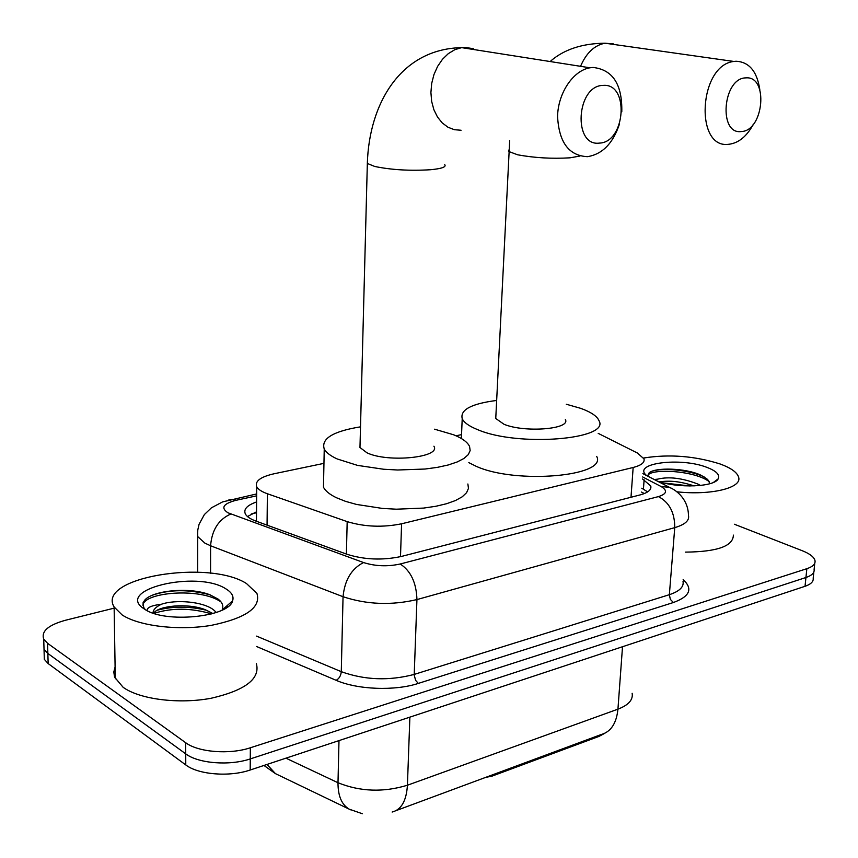 <?xml version="1.0" encoding="UTF-8"?>
<svg xmlns="http://www.w3.org/2000/svg" width="858" height="858" viewBox="0 0 858 858"><rect width="100%" height="100%" fill="white"/><g stroke="black" fill="none" stroke-linecap="round" stroke-linejoin="round"><path stroke-width="1.29" d="M485.81 777.337L491.806 776.211L598.905 736.432L604.965 733.204M323.959 463.352L274.077 473.766C260.5 476.866 254.708 481.188 256.724 486.743C258.151 489.392 261.701 491.72 267.385 493.747L347.179 521.621C364.629 526.887 382.765 527.606 401.587 523.788L633.161 467.481C641.334 465.368 644.937 462.483 643.972 458.848L637.397 453.013L598.198 433.365M461.529 434.631L456.006 435.789M734.373 524.238L802.412 550.782C809.973 553.807 814.178 557.121 815.025 560.735C815.508 564.049 812.783 566.698 806.852 568.693L250.354 747.768C229.676 754.761 198.209 752.284 185.682 742.717L47.576 643.307L47.855 653.453L44.026 649.27L43.844 642.996L44.026 649.27L47.855 653.453L185.725 753.85L47.855 653.453L48.145 663.556L44.316 659.33L44.133 652.992M250.354 747.768L250.268 758.912C229.633 765.99 198.219 763.502 185.725 753.85C198.219 763.502 229.633 765.99 250.268 758.912L805.941 577.509L250.268 758.912L250.182 770.012C229.59 777.176 198.241 774.688 185.768 764.928L48.145 663.556M814.113 569.455C814.585 572.801 811.861 575.493 805.941 577.509C811.861 575.493 814.585 572.801 814.113 569.455L814.768 563.191M396.181 810.574L601.115 734.555C610.864 731.874 616.473 723.412 617.942 709.158C628.506 705.104 633.236 699.806 632.142 693.285M813.845 571.943L813.191 578.153C813.663 581.542 810.939 584.255 805.029 586.304L250.182 770.012M47.576 643.307L43.737 639.178C41.023 631.327 48.263 625.021 65.476 620.259L114.146 608.15M256.596 501.941C247.179 505.223 243.415 509.202 245.313 513.867C246.718 516.58 250.193 518.961 255.748 521.02L347.029 554.289C364.478 559.781 382.625 560.489 401.458 556.434L640.068 494.927C648.122 492.717 651.683 489.725 650.761 485.96L642.481 478.957M247.458 516.527L256.521 511.818M641.784 488.223L647.618 491.891M643.607 458.022C669.208 453.968 694.701 455.952 720.109 463.974C731.027 467.975 737.204 472.404 738.641 477.241C742.299 487.88 711.078 495.581 676.715 491.795M709.577 483.783L708.987 481.306L707.432 479.311L701.318 475.386C685.735 467.825 654.933 467.235 649.109 472.865L647.769 476.158M646.653 475.579L646.364 475.321C631.971 463.148 680.705 457.014 706.81 467.331C716.333 470.967 720.13 474.796 718.189 478.839C714.51 487.054 677.616 488.481 657.26 481.048M654.246 479.504L657.571 479.161L655.887 480.341M700.439 485.467L697.844 484.051C682.217 478.024 668.8 476.394 657.571 479.161M694.09 485.928C681.155 481.585 669.744 480.233 659.845 481.874M733.386 535.113C733.193 546.149 717.213 551.812 685.424 552.123M690.122 485.993L664.038 483M704.933 477.359C690.636 469.991 662.494 467.417 651.962 471.278M709.148 481.628C694.873 470.549 650.868 468.114 647.672 475.6M122.083 614.896L114.125 606.981C95.999 577.498 208.623 559.094 246.461 583.515L256.939 593.436C261.143 607.55 245.914 618.189 211.25 625.364C178.668 630.866 138.942 626.136 122.083 614.896M256.338 663.47C260.478 678.732 245.431 690.315 211.207 698.24C179.043 704.343 139.822 699.409 123.166 687.333L114.575 677.134L113.803 672.018L115.101 666.902M232.593 600.847C229.129 617.138 164.897 623.616 144.745 609.266L144.648 609.201C112.924 589.821 196.718 569.819 225.718 588.749C231.757 592.363 234.052 596.385 232.593 600.847L222.115 610.049C223.799 606.07 222.426 602.391 218.018 599.034L209.942 594.798C189.361 586.593 152.231 590.594 144.67 600.246L143.007 602.842L143.715 607.464L145.238 609.577M147.233 610.671C146.664 607.614 151.458 605.448 161.594 604.182C155.942 606.767 153.089 609.738 153.014 613.084M216.366 612.451L213.61 609.877C202.938 601.458 175.686 599.345 161.594 604.182M212.934 613.534L205.126 609.62C187.398 602.734 158.719 605.898 154.011 612.794M207.218 610.446C189.661 606.156 173.005 606.07 157.261 610.22M227.638 606.831L227.048 605.716M210.274 594.926C189.328 589.285 170.174 589.328 152.821 595.044M211.615 613.91C191.098 607.85 171.868 607.668 153.925 613.384M226.812 607.421L226.158 606.499M221.042 601.962C200.536 587.247 143.779 592.192 142.954 605.298M745.892 77.885C722.779 77.799 718.125 134.888 741.269 131.542C763.802 131.07 768.832 75.643 745.892 77.885M753.335 124.26C746.835 136.325 738.749 142.986 729.053 144.251L728.882 144.262C694.294 149.517 698.787 64.94 733.89 61.454L736.046 61.24C749.152 61.937 757.067 71.386 759.802 89.597M495.892 415.68L495.752 418.5L504.043 424.292C524.667 432.936 571.01 429.182 565.368 419.551M566.301 404.247L580.705 408.344C591.023 412.076 597.136 416.205 599.034 420.742C610.317 439.564 518.06 447.05 477.852 429.74C469.219 426.287 464.006 422.597 462.215 418.683C459.985 409.77 471.46 403.689 496.632 400.45M596.675 456.381C607.796 476.287 516.087 484.513 476.179 466.302L468.822 462.644M603.099 85.403C576.276 85.425 572.704 146.857 599.452 143.093C625.546 142.439 629.633 82.915 603.099 85.403M619.487 123.981C613.041 143.34 602.402 154.226 587.558 156.649L587.312 156.671C568.843 155.673 558.933 142.267 557.571 116.452C558 93.114 573.133 70.528 589.939 67.793L593.05 67.45C612.794 69.67 622.372 84.481 621.793 111.862M360.07 443.822L359.974 447.511L366.977 452.81C387.998 462.966 441.312 457.464 433.912 446.214M434.577 429.193L453.625 434.781C462.226 438.266 467.524 442.149 469.551 446.417L470.163 450.568L468.275 454.633L463.899 458.494L457.153 461.979L448.219 464.982L437.387 467.363L425.042 469.036L397.629 470.002L383.601 469.24L357.539 465.39L337.28 458.987C330.448 455.866 326.104 452.541 324.238 448.991C320.956 438.695 333.043 431.306 360.51 426.834M467.878 483.987L468.468 488.384L466.58 492.696L462.237 496.793L455.512 500.514L446.621 503.71L435.864 506.274L423.584 508.086L396.364 509.191L382.421 508.429L356.542 504.44L345.56 501.362L336.422 497.726C329.644 494.444 325.332 490.926 323.477 487.172L323.638 479.311M256.51 512.73L252.263 513.524M630.995 497.265L633.161 467.481M400.493 556.67L401.587 523.788M346.396 554.064L347.179 521.621M267.063 525.15L267.385 493.747M392.138 812.054C401.351 809.684 406.445 800.739 407.421 785.231L617.942 709.158L622.511 646.739M350.568 809.823L349.206 809.158C341.677 804.686 337.945 795.881 337.998 782.732C360.253 791.709 383.397 792.545 407.421 785.231L409.877 717.138M285.939 758.172L337.998 782.732L338.985 740.615M276.973 774.377L275.429 773.626L266.999 764.446M805.029 586.304L806.852 568.693M185.768 764.928L185.682 742.717M256.649 495.838L236.004 500.311C223.262 503.678 220.56 507.829 227.896 512.762L363.567 562.558C375.354 566.28 387.58 566.763 400.236 563.996L658.44 496.6C666.966 493.886 667.781 490.486 660.864 486.4L642.631 476.951M660.864 486.4L669.733 487.483C676.908 490.465 688.255 499.624 688.459 515.422C689.607 520.516 685.038 524.581 674.753 527.638L416.934 599.581C391.43 605.534 366.795 604.579 343.05 596.718L210.585 545.763L204.88 543.125L197.608 536.497L197.79 529.686M210.575 573.23L210.585 545.763C211.872 529.997 218.597 519.412 230.77 514.028M683.15 579.622C693.146 588.824 689.907 596.449 673.412 602.509L418.35 683.397C394.991 691.13 357.518 689.725 336.164 680.319L256.488 646.482M658.44 496.6C669.337 502.359 674.774 512.698 674.753 527.638L669.358 594.691C679.557 591.301 684.105 586.84 683.011 581.284M363.567 562.558C351.523 568.639 344.691 580.029 343.05 596.718L341.28 671.675C364.693 680.104 389.006 681.016 414.2 674.42L669.358 594.691L670.345 599.388L673.412 602.509M256.574 636.121L341.28 671.675C340.883 675.729 339.178 678.614 336.164 680.319M400.236 563.996C410.843 570.967 416.409 582.829 416.934 599.581L414.2 675.16L415.658 680.426L418.35 683.397M642.867 473.637L670.924 488.095M228.711 500.01L232.1 499.238L236.004 500.311M641.505 492.063L644.326 493.554M643.425 489.092L644.122 479.815M613.685 43.951L605.072 43.211C594.497 45.184 586.314 52.885 580.544 66.313M508.848 150.011L508.773 151.501L517.578 154.772C534.319 157.883 551.812 158.902 570.055 157.818L579.987 156.038M473.369 48.702L464.714 47.351L461.658 47.63L454.804 49.689L448.305 53.636L442.481 59.277L437.623 66.356L433.966 74.528L431.692 83.398L430.909 92.514L431.66 101.437L433.891 109.738L437.483 117.01L442.245 122.93L447.962 127.22L454.343 129.697L461.078 130.255M367.406 161.497L367.342 163.47L374.742 166.463C391.366 169.895 409.963 170.989 430.512 169.734C441.731 168.661 446.471 166.967 444.755 164.65M256.478 512.741L251.297 513.996M256.435 521.278L256.724 486.743M362.333 813.727L349.206 809.158L275.429 773.626L263.953 765.454M44.316 659.33L43.737 639.178M256.671 493.929L222.565 501.909L211.411 507.818L204.376 514.553L199.088 524.238L197.715 530.276L197.672 572.168M650.536 488.91L650.761 485.96M713.459 482.411L718.189 478.839M114.125 606.981L115.294 678.807M550.89 60.854C564.446 49.292 582.518 43.415 605.072 43.211L733.89 61.454M495.752 418.5L509.695 140.433M462.215 418.683L461.368 438.535M359.974 447.511L367.342 163.47C369.026 104.429 400.118 48.938 461.658 47.63L589.939 67.793M324.238 448.991L323.477 487.172"/></g></svg>
